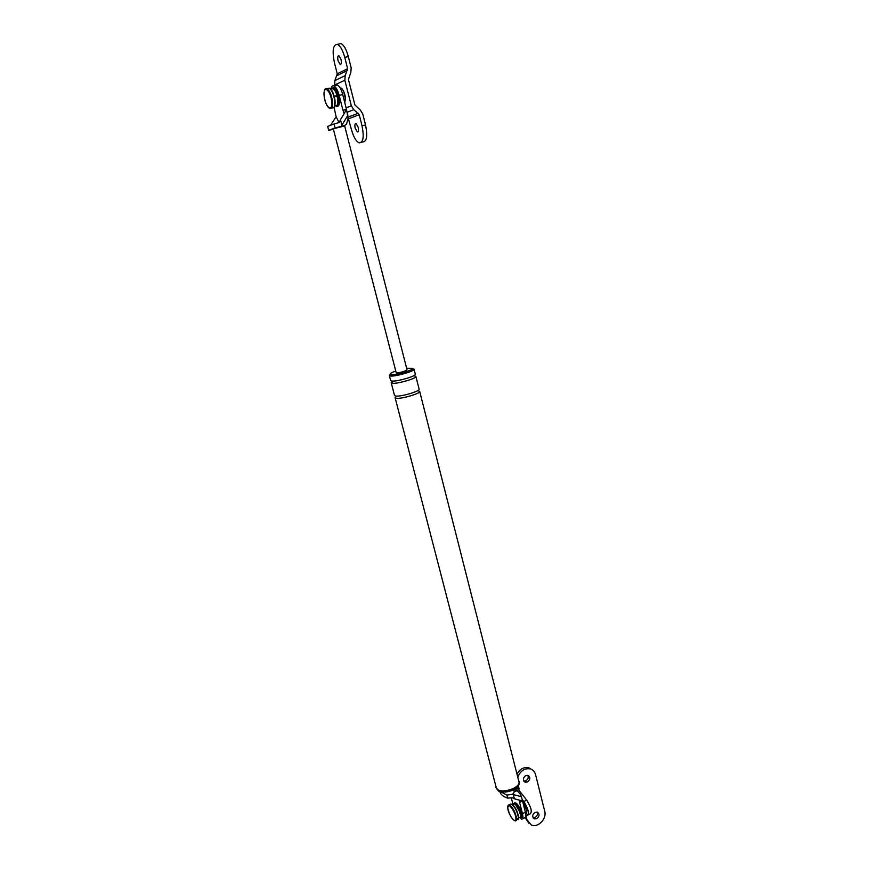 <?xml version="1.0" encoding="UTF-8"?>
<svg xmlns="http://www.w3.org/2000/svg" width="869" height="869" viewBox="0 0 869 869"><rect width="100%" height="100%" fill="white"/><g stroke="black" fill="none" stroke-linecap="round" stroke-linejoin="round"><path stroke-width="1.3" d="M520.335 812.83L515.176 804.107M515.328 804.683L514.035 803.695L513.46 804.259M521.031 817.718C524.159 818.261 520.042 805.867 516.208 803.173L514.263 802.956M525.788 814.372L526.418 813.427C527.418 810.886 526.245 807.279 522.921 802.587M526.82 810.81L523.149 802.847M519.597 802.424L519.304 800.099L522.519 801.044L519.597 802.424L522.465 813.677C523.312 817.327 523.019 819.174 521.585 819.228L520.249 818.055C523.464 818.772 519.347 806.236 515.48 803.521L514.329 802.967L513.188 804.531M520.835 815.698C520.422 811.374 518.717 807.627 515.719 804.455L515.654 804.401M518.728 817.555L519.445 817.479C520.748 817.816 521.118 816.578 520.574 813.764L519.64 813.036M520.368 813.612L520.183 812.873M337.096 96.676L336.955 95.394C335.673 91.234 334.217 88.986 332.599 88.638L332.316 88.66M335.553 105.746L336.205 105.605M334.239 96.242L335.858 95.883L336.129 96.915M336.781 95.471L335.858 95.883M337.433 106.333L337.824 106.235C341.376 105.323 338.019 88.681 334.054 87.715L333.088 87.726M344.721 102.379C346.047 97.665 345.091 93.005 341.854 88.41L340.605 87.975M345.438 99.109L343.527 90.767M334.891 105.67L336.933 106.442C340.485 105.529 337.118 88.888 333.164 87.91L332.197 87.932M337.726 103.346C338.226 98.664 337.215 94.308 334.706 90.278M336.672 105.66C338.008 104.334 338.204 101.325 337.27 96.633M338.606 44.102L340.974 43.602C343.907 45.047 346.351 49.37 348.328 56.594L344.743 57.365L347.611 68.694L345.189 75.636L334.88 80.578L334.706 85.64M345.189 75.636L344.852 80.209L351.326 105.757L353.792 109.646L359.223 114.708L362.015 125.788L365.534 124.951L362.742 113.872L360.298 110.005L354.878 104.932L348.426 79.405L350.837 72.475L351.174 67.912L348.328 56.594M347.611 68.694L337.248 73.789L334.435 62.72C332.045 50.717 333.033 44.591 337.4 44.362C340.311 45.807 342.766 50.141 344.743 57.365M340.985 59.32C341.647 62.687 341.365 64.404 340.148 64.447L338.095 60.819C337.433 57.452 337.704 55.746 338.921 55.692L340.985 59.32M365.534 124.951C367.739 136.216 366.751 141.886 362.579 141.973L361.45 142.255M348.056 117.576L351.456 129.6C353.498 136.954 356.051 141.365 359.114 142.82C363.264 142.733 364.23 137.063 362.015 125.788M337.248 73.789L334.88 80.578M358.158 127.178C358.788 130.339 358.517 131.925 357.344 131.958L355.204 128.243C354.574 125.093 354.845 123.507 356.018 123.463L358.158 127.178M517.098 790.464L518.554 789.78L526.701 800.143C531.155 807.268 532.317 811.863 530.199 813.916L528.091 814.926M522.084 799.328L523.801 801.522C528.243 808.659 529.406 813.254 527.309 815.307L525.854 815.252M525.864 815.318L526.994 819.771L531.339 824.996C537.933 828.146 546.992 818.794 544.711 811.244L535.543 774.572C534.75 771.715 533.055 769.836 530.459 768.935C524.615 767.957 520.39 770.738 517.783 777.255M531.643 769.423L528.873 767.816C523.942 766.795 519.977 768.891 516.979 774.105M518.456 786.217L519.151 788.976L518.554 789.78M517.457 787.292L519.151 788.976M517.587 787.803L515.936 789.269M525.202 817.653L528.906 823.323M523.822 781.068L525.843 780.84C528.08 779.374 528.721 777.527 527.787 775.267M533.055 817.696L535.098 817.447C537.248 816.045 537.911 814.242 537.096 812.048M525.788 775.517C522.845 777.951 522.638 780.166 525.191 782.165L527.429 781.991C530.372 779.536 530.568 777.32 527.994 775.333L525.788 775.517M535.076 812.298C532.219 814.644 531.969 816.817 534.326 818.837L536.684 818.685C539.551 816.317 539.79 814.144 537.4 812.146L535.076 812.298M513.861 789.704L517.12 790.692L520.107 793.897L521.422 796.699L513.307 794.57L514.394 798.807L512.406 797.742L507.67 798.111C503.585 796.775 501.011 794.777 499.968 792.093L499.968 792.093M522.562 818.75L524.485 817.827C525.93 817.772 526.223 815.926 525.387 812.276L521.422 796.699M515.48 788.802L517.511 790.844M517.12 790.692L514.633 791.583L512.58 794.288L513.307 794.57M519.304 800.099L514.394 798.807M513.058 804.651L511.363 798.068M395.417 371.193C391.941 372.443 390.192 373.409 390.181 374.104L391.05 374.539C395.134 375.354 413.644 370.075 412.645 368.38L406.649 368.315M501.141 791.963L506.899 795.092L507.67 798.111M512.58 794.288L506.899 795.092M505.421 792.072L512.873 790.236L514.633 791.583M495.917 786.402L497.198 789.421C502.423 794.179 521.259 787.531 519.184 781.687L518.608 780.525M518.902 781.665L518.923 781.752C520.944 787.466 502.543 793.962 497.426 789.313L496.21 787.542L395.102 397.687M390.268 374.441L389.345 375.506L390.3 375.984C394.787 376.907 415.154 371.085 414.046 369.206L412.721 368.695M390.181 374.126L391.332 375.658C395.428 376.483 413.926 371.193 412.927 369.488L412.645 368.38M395.96 396.525L395.091 397.654L396.058 398.208C400.587 399.349 420.846 393.483 419.684 391.387L418.358 390.778M495.971 787.694L498.621 791.224C506.106 793.115 512.721 791.42 518.489 786.163L519.445 782.73M389.355 375.538L390.637 380.503L391.593 381.002C396.101 381.969 416.436 376.147 415.317 374.213L414.046 369.206M392.093 381.654L391.213 382.729L392.169 383.229C396.677 384.217 417.011 378.384 415.882 376.44L414.589 375.897M414.1 375.864L413.427 375.864M391.224 382.762L394.515 395.449L395.482 395.992C400.012 397.111 420.281 391.256 419.119 389.182L419.119 389.149M341.387 126.211L341.886 125.245L340.474 119.716L344.157 113.589L342.962 110.244L346.514 109.418L348.089 118.303L346.568 124.115L344.385 125.657L335.086 127.884L334.076 123.93L327.678 126.418L328.678 130.307L335.086 127.884M335.673 85.423L337.346 85.053C339.475 86.107 341.267 89.279 342.723 94.547L346.514 109.418L344.146 113.567M334.044 107.321L336.14 116.772L330.633 125.082M340.474 119.716L339.236 122.529L334.076 123.93M333.044 129.416L328.678 130.307L327.678 126.407M407.018 369.803C404.704 371.454 401.109 372.475 396.231 372.877L333.283 128.764L344.689 125.951L407.018 369.781M336.151 116.794L339.073 122.572M342.962 110.244L339.16 95.362L342.723 94.547M330.959 89.322C331.371 86.585 332.316 85.423 333.783 85.846C335.901 86.911 337.693 90.083 339.16 95.362M341.886 125.245L347.969 115.132M359.223 114.708L348.697 118.76M358.278 113.22L348.045 117.196M353.792 109.646L347.242 112.264M351.326 105.757L346.123 107.897M344.852 80.209L334.554 85.043M347.481 70.454L337.129 75.505M523.801 801.522L526.701 800.143M517.261 788.476L518.826 789.649M525.419 818.533L526.994 819.771M507.746 807.757C507.876 814.286 516.392 825.572 515.914 818.511C515.773 811.863 507.17 800.61 507.746 807.757M518.652 817.197C517.5 810.994 515.198 806.682 511.765 804.281M516.316 820.553L518.467 817.772C517.142 810.875 514.633 806.269 510.95 803.966L510.081 804.379M518.065 819.771L518.728 817.414C517.142 809.962 514.546 805.487 510.95 803.966L509.125 804.835L507.67 807.573C509.256 814.959 511.852 819.424 515.447 820.966L516.642 818.652C515.306 811.755 512.797 807.149 509.125 804.835L508.332 805.139M324.213 96.437C325.386 107.875 333.109 112.829 331.621 101.032C330.426 89.344 322.638 84.673 324.213 96.437M334.967 100.261C334.109 94.558 332.512 90.756 330.177 88.834M334.304 106.594L334.989 100.402M331.469 108.136L332.23 107.952C334.272 108.277 335.086 105.801 334.663 100.543C333.631 93.982 331.795 89.855 329.166 88.171L327.711 88.497M333.587 107.713C334.815 107.104 335.293 104.649 335.021 100.337C333.75 93.189 331.806 89.138 329.166 88.171L326.94 88.671C325.766 89.214 323.746 87.302 324.17 96.383C325.364 103.324 327.32 107.354 330.014 108.462C332.045 108.788 332.849 106.322 332.425 101.054C331.393 94.482 329.557 90.354 326.94 88.671L325.582 88.899M522.465 813.677L525.387 812.276M342.907 126.222L344.385 125.657M514.035 803.695L512.873 804.835M514.329 802.967L515.056 802.619M331.165 89.55L332.599 88.638M333.164 87.91L334.054 87.715M341.854 88.41L340.04 87.791M337.4 44.362L340.974 43.602M340.148 64.447L340.811 64.306M357.344 131.958L358.006 131.795M530.459 768.935L528.873 767.816M534.326 818.837L533.24 817.99M525.191 782.165L523.953 781.264M419.684 391.387L518.923 781.752M519.184 781.687L519.466 782.817M391.941 381.046L392.31 383.175C396.318 384.283 416.251 378.515 415.458 376.809L414.437 375.278M415.882 376.44L419.119 389.182M395.84 396.047L395.536 397.817L396.155 398.176C400.283 399.414 420.216 393.548 419.347 391.756L418.25 390.3M337.346 85.053L333.783 85.846"/></g></svg>
